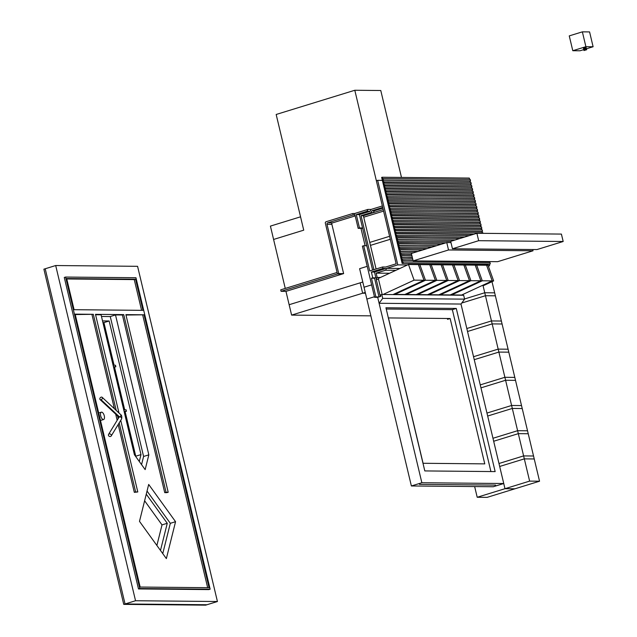 <?xml version="1.0" encoding="UTF-8"?>
<svg xmlns="http://www.w3.org/2000/svg" width="637" height="637" viewBox="0 0 637 637"><rect width="100%" height="100%" fill="white"/><g stroke="black" fill="none" stroke-linecap="round" stroke-linejoin="round"><path stroke-width="0.96" d="M583.779 49.622L580.004 50.785L572.79 50.721L569.255 35.887L582.361 31.85L589.575 31.922L593.111 46.748L586.47 48.794M572.79 50.721L585.897 46.684L582.361 31.85M583.994 50.53L586.621 49.726L585.897 46.684L586.693 49.726L583.994 50.53L583.269 47.488L585.897 46.684L593.111 46.748M586.072 48.619L585.666 48.699L585.554 47.058L586.072 48.619L585.666 48.699M585.554 47.058L585.929 48.619M584.24 49.184L583.834 49.264L583.723 47.624L584.24 49.184L583.834 49.264M583.723 47.624L584.097 49.184M585.037 49.59L584.233 49.32L585.005 49.638L586.136 48.778L585.236 49.997L584.233 49.32M585.984 48.778L585.092 49.997M585.077 48.563L584.209 48.468L585.395 48.149L585.546 48.778L585.14 48.858L585.252 48.149M585.14 48.858L584.28 48.762M584.463 47.751L585.18 47.847L584.137 48.173L585.18 47.847M584.137 48.173L584.248 47.464M285.265 288.442L273.591 239.456L303.73 230.172L276.171 114.477L354.801 90.263L382.367 205.95L371.06 209.43L367.963 209.406L367 211.293L356.29 214.589L359.475 227.935L362.572 227.966M354.801 90.263L380.775 90.51L401.485 177.428M532.739 249.529L533.034 250.779L497.656 261.68L413.142 260.875L411.375 253.462L446.76 242.562L450.988 242.601M533.034 250.779L448.528 249.975L413.142 260.875M446.76 242.562L448.528 249.975M563.18 241.495L536.967 249.569L452.461 248.764L450.693 241.351L476.906 233.277L561.412 234.082L563.18 241.495L478.674 240.69L452.461 248.764M476.906 233.277L478.674 240.69M382.16 294.485L378.553 279.364L376.22 279.34L380.313 296.531L378.999 296.938L374.556 278.258L371.459 278.234L375.902 296.906L374.596 297.312L377.693 297.336L379.103 303.276L382.718 298.371L381.794 294.485L380.48 294.883L380.838 296.372L377.693 297.336L421.861 482.742L411.375 485.967L364.03 287.223L371.634 284.874L364.03 287.223L359.61 268.679L367.215 266.338L359.61 268.679L365.264 292.415L362.644 293.219L365.463 293.243L362.644 293.219L360.168 282.836L289.142 304.717L291.611 315.1L362.644 293.219L360.168 282.836L362.787 282.032L289.142 304.717L285.957 291.364L343.622 273.607L331.67 223.428M370.845 315.848L291.611 315.1M123.745 604.37L43.889 269.172L45.203 268.766L125.059 603.972L123.745 604.37L205.64 605.15L217.432 601.519L137.576 266.314L55.69 265.533L135.546 600.739L217.432 601.519M55.69 265.533L45.203 268.766L125.059 603.972L206.945 604.744L125.059 603.972L135.546 600.739M124.151 411.669L126.452 411.271L124.056 411.247M123.697 409.766L126.094 409.79L126.452 411.271M125.139 411.677L135.753 456.211L140.992 454.603L109.158 320.984L103.919 322.601L114.079 365.24M113.091 365.224L115.488 365.248L115.838 366.737L114.525 367.135L124.685 409.774M115.838 366.737L113.442 366.713M113.545 367.127L114.525 367.135M75.254 314.559L93.321 314.312L75.15 314.137L140.164 587.051L209.071 587.704L144.05 314.797L125.887 314.622L168.2 492.25L166.894 492.648L164.728 492.632L166.042 492.226L123.721 314.598L122.408 315.004L164.728 492.632M125.983 315.036L144.05 314.797M135.57 279.197L66.67 278.544L74.091 309.693L142.991 310.346L135.57 279.197L134.264 279.603L141.581 310.33M123.721 314.598L95.478 314.336L118.992 413.007M120.735 420.34L137.799 491.955L134.319 492.345L135.633 491.939L119.183 422.888M137.799 491.955L135.633 491.939M118.171 418.636L117.503 415.826M116.213 410.419L93.321 314.312M92.007 314.718L114.405 408.731M115.695 414.138L117.16 420.301M118.171 424.545L134.319 492.345M168.2 492.25L166.042 492.226M142.744 315.196L207.662 587.688M66.774 278.958L134.264 279.603M64.281 277.453L138.492 588.93L139.798 588.524L65.595 277.055L64.281 277.453M65.595 277.055L135.944 277.724L210.146 589.193L208.832 589.599L138.492 588.93M210.146 589.193L139.798 588.524M175.557 521.695L166.361 558.601L139.487 521.353L148.692 484.446L175.557 521.695L170.318 523.311L162.761 553.617M122.408 315.004L115.504 314.941L148.835 454.85L145.156 469.612L134.407 454.714L101.076 314.805L95.582 314.75M109.158 320.984L102.533 320.921M102.931 322.585L103.919 322.601M139.28 461.467L140.992 454.603M101.474 316.47L110.265 316.557L115.504 314.941M148.835 454.85L143.596 456.466L141.557 464.628M110.265 316.557L143.596 456.466M144.615 500.778L162.013 524.896L167.26 523.28L146.263 494.177M160.484 550.456L167.26 523.28M162.013 524.896L156.885 545.471M147.043 491.047L170.318 523.311M111.18 434.816A1.537 1.274 31.3 0 1 108.561 435.628A1.537 1.274 31.3 0 1 111.18 434.816M101.164 397.154A1.537 1.075 133 0 1 102.151 397.305A1.537 1.075 133 0 1 102.27 398.611A1.537 1.075 133 0 1 101.052 399.71A1.537 1.075 133 0 1 100.057 399.558A1.537 1.075 133 0 1 99.945 398.252A1.537 1.075 133 0 1 101.164 397.154M102.151 397.305L120.648 414.552A1.537 1.075 133 0 1 120.759 415.857A1.537 1.075 133 0 1 119.549 416.956L101.044 399.718L119.549 416.956A1.537 1.075 133 0 1 118.546 416.805L100.057 399.558M100.359 419.958A3.846 1.736 72.9 0 0 101.379 420.221L103.624 419.528A3.846 1.736 -107.1 0 1 100.686 415.834A3.846 1.736 -107.1 0 1 101.363 412.179A3.846 1.736 -107.1 0 1 104.293 415.873A3.846 1.736 -107.1 0 1 103.624 419.528M101.363 412.179L99.117 412.872A3.846 1.736 72.9 0 0 98.735 413.118M366.856 299.087L374.46 296.746L366.856 299.087M374.556 278.258L375.32 278.027M376.22 279.34L377.176 277.453L376.149 273.138L385.6 270.223L386.555 268.336L397.807 264.873L377.669 180.335L376.356 180.733L396.142 263.798L385.664 267.022L382.566 266.991L382.917 268.48L371.387 272.031L372.764 277.828L376.961 277.867M384.7 268.91L374.484 272.063L375.719 277.238M380.4 277.485L377.176 277.453M389.518 273.265L376.149 273.138M395.88 270.327L385.6 270.223M489.264 264.259L402.154 263.431L401.445 260.469L401.971 260.31L402.321 261.791L401.804 261.95L489.964 262.46L490.315 263.941L489.264 264.259L489.622 265.748L488.356 266.139M399.901 268.464L386.555 268.336M489.622 265.748L488.213 265.733M407.473 264.968L397.807 264.873M473.944 234.185L396.134 233.445L395.083 233.771L395.609 233.612L395.967 235.093L395.442 235.252L382.367 180.375L377.669 180.335M395.609 233.612L473.418 234.352M382.367 180.375L382.017 178.893L383.06 178.567L470.17 179.395L470.528 180.884L383.418 180.056L382.367 180.375L382.893 180.215L383.243 181.696L382.718 181.856L470.878 182.365L471.237 183.846L384.119 183.018L383.076 183.345L383.593 183.177L383.952 184.666L383.426 184.826L471.587 185.327L471.937 186.816L384.828 185.988L383.777 186.307L384.302 186.147L384.66 187.628L384.135 187.796L472.296 188.297L472.646 189.778L385.536 188.95L384.485 189.277L385.011 189.117L385.361 190.598L384.844 190.758L472.996 191.267L473.355 192.748L386.245 191.92L385.194 192.239L385.719 192.079L386.07 193.56L385.544 193.728L473.705 194.229L474.063 195.71L386.946 194.882L385.903 195.209L386.428 195.049L386.778 196.53L386.253 196.69L474.414 197.199L474.764 198.68L386.603 198.171L387.129 198.011L387.487 199.492L386.962 199.66L475.122 200.161L475.473 201.642L387.312 201.141L387.837 200.981L388.188 202.462L387.67 202.622L475.823 203.131L476.181 204.612L389.072 203.784L388.021 204.111L388.546 203.944L388.896 205.433L388.371 205.592L476.532 206.093L476.89 207.582L389.772 206.754L388.729 207.073L389.255 206.914L389.605 208.395L389.08 208.554L477.24 209.063L477.591 210.544L389.43 210.043L389.955 209.876L390.314 211.365L389.788 211.524L477.949 212.025L478.299 213.514L390.139 213.005L390.664 212.846L391.014 214.327L390.497 214.486L478.65 214.995L479.008 216.476L391.898 215.648L390.847 215.975L391.373 215.808L391.723 217.297L391.198 217.456L479.358 217.958L479.717 219.447L392.599 218.618L391.556 218.937L392.081 218.778L392.432 220.259L391.906 220.426L480.067 220.928L480.417 222.409L392.257 221.907L392.782 221.748L393.14 223.229L392.615 223.388L480.776 223.898L481.126 225.379L394.016 224.55L392.965 224.869L393.491 224.71L393.841 226.191L393.324 226.358L481.476 226.86L481.835 228.341L394.725 227.513L393.674 227.839L394.199 227.68L394.55 229.161L394.024 229.32L482.185 229.83L482.543 231.311L395.426 230.483L394.383 230.801L394.908 230.642L395.258 232.123L394.733 232.29L482.894 232.792L483.021 233.333M395.784 231.964L396.134 233.445M394.908 230.642L482.018 231.47L482.328 232.792M482.543 231.311L482.018 231.47M395.075 229.002L395.426 230.483M394.199 227.68L481.309 228.508L481.62 229.822M481.835 228.341L481.309 228.508M394.367 226.031L394.725 227.513M393.491 224.71L480.601 225.538L480.919 226.852M481.126 225.379L480.601 225.538M393.658 223.069L394.016 224.55M392.782 221.748L479.9 222.576L480.21 223.89M480.417 222.409L479.9 222.576M392.957 220.099L393.308 221.58M392.081 218.778L479.191 219.606L479.502 220.92M479.717 219.447L479.191 219.606M392.249 217.129L392.599 218.618M391.373 215.808L478.483 216.636L478.793 217.958M479.008 216.476L478.483 216.636M391.54 214.167L391.898 215.648M390.664 212.846L477.774 213.674L478.092 214.988M478.299 213.514L477.774 213.674M390.831 211.197L391.19 212.686M389.955 209.876L477.065 210.704L477.384 212.025M477.591 210.544L477.065 210.704M390.131 208.235L390.481 209.716M389.255 206.914L476.365 207.742L476.675 209.055M476.89 207.582L476.365 207.742M389.422 205.265L389.772 206.754M388.546 203.944L475.656 204.772L475.966 206.093M476.181 204.612L475.656 204.772M388.713 202.303L389.072 203.784M387.837 200.981L474.947 201.81L475.266 203.123M475.473 201.642L474.947 201.81M388.005 199.333L388.363 200.814M387.129 198.011L474.239 198.84L474.557 200.161M474.764 198.68L474.239 198.84M387.304 196.371L387.654 197.852M386.428 195.049L473.538 195.877L473.848 197.191M474.063 195.71L473.538 195.877M386.595 193.401L386.946 194.882M385.719 192.079L472.829 192.907L473.14 194.221M473.355 192.748L472.829 192.907M385.887 190.439L386.245 191.92M385.011 189.117L472.121 189.945L472.439 191.259M472.646 189.778L472.121 189.945M385.178 187.469L385.536 188.95M384.302 186.147L471.412 186.975L471.73 188.289M471.937 186.816L471.412 186.975M384.477 184.499L384.828 185.988M383.593 183.177L470.711 184.005L471.022 185.327M471.237 183.846L470.711 184.005M383.769 181.537L384.119 183.018M382.893 180.215L470.002 181.043L470.313 182.357M396.318 236.574L396.668 238.063L396.15 238.222L395.792 236.741L396.318 236.574L464.102 237.219M464.62 237.06L395.792 236.741L395.442 235.252L469.286 235.626M396.485 234.934L396.843 236.415M397.026 239.544L397.377 241.025L396.851 241.184L396.501 239.703L397.026 239.544L454.778 240.093M455.304 239.934L396.501 239.703L396.15 238.222L397.193 237.896L459.962 238.493M397.193 237.896L397.552 239.385M397.735 242.506L398.085 243.995L397.56 244.154L397.209 242.673L397.735 242.506L445.454 242.96M445.98 242.801L397.209 242.673L396.851 241.184L450.693 241.367M397.902 240.866L398.252 242.347M398.436 245.476L398.794 246.957L398.268 247.116L397.91 245.635L398.436 245.476L436.138 245.834M436.663 245.675L397.91 245.635L397.56 244.154L398.611 243.828L441.322 244.234M398.611 243.828L398.961 245.317M399.144 248.438L399.495 249.927L398.977 250.086L398.619 248.605L399.144 248.438L426.814 248.701M427.339 248.541L398.619 248.605L398.268 247.116L431.997 247.108M399.319 246.798L399.67 248.279M399.853 251.408L400.203 252.889L399.678 253.056L399.327 251.567L399.853 251.408L417.498 251.575M418.023 251.416L399.327 251.567L398.977 250.086L400.02 249.76L422.681 249.975M400.02 249.76L400.378 251.249M400.562 254.378L400.912 255.859L400.386 256.018L400.036 254.537L400.562 254.378L411.621 254.482M411.582 254.314L400.036 254.537L399.678 253.056L413.357 252.849M400.729 252.73L401.079 254.211M401.262 257.34L401.621 258.821L401.095 258.988L400.737 257.499L401.262 257.34L412.33 257.444M412.29 257.276L400.737 257.499L400.386 256.018L401.437 255.7L411.932 255.795M401.437 255.7L401.788 257.181M489.192 261.6L489.399 262.452M401.971 260.31L413.031 260.414M412.991 260.246L401.445 260.469L401.095 258.988L412.641 258.765M402.146 258.662L402.496 260.143M490.315 263.941L402.154 263.431M402.847 261.632L403.205 263.113M424.807 470.926L385.934 307.775L456.283 308.443L495.148 471.595L424.807 470.926M423.079 463.282L388.451 317.927L450.144 318.516L484.765 463.871L423.079 463.282M421.861 482.742L503.748 483.515L493.261 486.748L411.375 485.967M503.748 483.515L460.989 304.048L466.825 328.525L491.461 320.937L485.458 295.719L461.753 303.021L485.458 295.719L495.379 295.815L485.458 295.719L482.942 285.177M490.92 471.555L452.35 309.654L456.283 308.443M447.516 319.32L450.144 318.516M452.35 309.654L386.237 309.025M419.504 484.383L495.618 485.107L419.504 484.383M474.653 486.572L477.201 497.266L487.122 497.362L539.547 481.214L533.535 455.996L523.614 455.909L533.535 455.996L527.532 430.787L517.61 430.692L527.532 430.787L521.52 405.57L511.599 405.474L521.52 405.57L514.807 377.391L504.886 377.295L514.807 377.391L508.095 349.211L498.174 349.116L508.095 349.211L501.383 321.032L491.461 320.937L501.383 321.032L494.67 292.845L484.749 292.757L494.67 292.845L492.003 281.673M464.564 298.968L484.749 292.757L464.564 298.968M466.825 328.525L491.461 320.937L492.17 323.899L502.091 323.994L492.17 323.899L467.526 331.487L473.538 356.704L498.174 349.116L492.17 323.899L467.526 331.487M473.538 356.704L498.174 349.116L498.882 352.078L508.804 352.173L498.882 352.078L474.247 359.674L480.25 384.883L504.886 377.295L498.882 352.078L474.247 359.674M480.25 384.883L504.886 377.295L505.595 380.265L515.516 380.353L505.595 380.265L480.959 387.853L486.963 413.063L511.599 405.474L505.595 380.265L480.959 387.853M486.963 413.063L511.599 405.474L512.307 408.444L522.229 408.54L512.307 408.444L487.671 416.033L492.974 438.28L517.61 430.692L512.307 408.444L487.671 416.033M373.33 212.654L374.293 210.767L371.952 210.751L370.997 212.639L373.33 212.654L383.235 209.605L363.393 215.72L363.743 217.201L383.593 211.094L363.743 217.201L369.755 242.418L389.597 236.303L369.755 242.418L376.085 268.989M390.306 239.273L370.455 245.38L390.306 239.273M360.98 228.365L365.12 245.747M331.606 223.173L355.199 215.911M492.974 438.28L517.61 430.692L518.319 433.654L528.24 433.749L518.319 433.654L493.675 441.25L498.978 463.497L523.614 455.909L518.319 433.654L493.675 441.25M477.201 497.266L504.982 488.706L514.903 488.802L504.982 488.706L460.989 304.048L379.103 303.276M424.019 280.248L425.46 280.264L419.847 264.61L418.405 264.594L424.019 280.248L393.435 294.382L394.884 294.398L425.46 280.264L435.389 280.352L404.806 294.493L435.389 280.352L429.776 264.705L419.847 264.61L425.46 280.264L394.884 294.398L406.247 294.509L436.823 280.368L446.752 280.463L416.168 294.597L446.752 280.463L441.138 264.809L431.209 264.713L436.823 280.368L406.247 294.509L417.609 294.613L448.193 280.479L458.114 280.575L427.531 294.708L458.114 280.575L452.501 264.92L442.572 264.825L448.193 280.479L417.609 294.613L428.972 294.724L459.556 280.583L469.485 280.678L438.893 294.82L469.485 280.678L463.871 265.024L453.942 264.928L459.556 280.583L428.972 294.724L440.342 294.827L470.918 280.694L480.847 280.79L450.263 294.923L480.847 280.79L475.234 265.135L465.305 265.04L470.918 280.694L440.342 294.827L461.634 295.035L492.21 280.893L486.596 265.239L476.667 265.151L482.281 280.798L451.705 294.939L482.281 280.798L492.21 280.893L461.634 295.035L463.075 295.042M270.414 226.103L300.553 216.819L303.73 230.172L273.591 239.456L270.414 226.103M381.794 294.485L463.68 295.265L464.604 299.143L460.989 304.048M382.718 298.371L464.604 299.143M378.33 278.441L408.484 264.498L414.098 280.153L383.068 294.493M392.997 294.589L424.027 280.248L418.413 264.594L408.484 264.498M424.027 280.248L414.098 280.153M475.226 265.135L480.839 280.79L482.281 280.798L476.667 265.151L475.226 265.135M463.863 265.024L469.477 280.678L470.918 280.694L465.305 265.04L463.863 265.024M452.493 264.92L458.114 280.575L459.556 280.583L453.942 264.928L452.493 264.92M441.13 264.809L446.744 280.463L448.193 280.479L442.572 264.825L441.13 264.809M429.768 264.705L435.382 280.352L436.823 280.368L431.209 264.713L429.768 264.705M498.978 463.497L523.614 455.909L524.323 458.871L534.244 458.966L524.323 458.871L499.687 466.459L504.982 488.706L529.626 481.118L524.323 458.871L499.687 466.459M539.547 481.214L529.626 481.118M375.902 296.906L378.999 296.938M366.808 245.763L363.711 245.739L369.723 270.948L382.566 266.991M374.596 297.312L362.405 246.137L363.711 245.739M374.484 272.063L371.387 272.031M372.764 277.828L371.459 278.234M386.468 268.511L382.917 268.48M372.597 270.064L359.387 214.621L356.29 214.589M359.475 227.935L358.161 228.341L362.668 228.38M359.387 214.621L370.097 211.317L367 211.293M358.161 228.341L354.626 213.506L367.963 209.406M332.657 222.854L327.776 222.807A1.226 1.083 -89.5 0 0 327.012 224.32L338.741 273.56L337.435 273.966L325.348 223.237A1.226 1.083 90.5 0 1 326.112 221.724L352.85 213.491L354.626 213.506M354.984 214.995L353.201 214.972L352.85 213.491M327.776 222.807L353.201 214.972M338.741 273.56L343.622 273.607M281.076 291.324L280.726 289.835L337.077 272.477L337.435 273.966L342.308 274.006L337.435 273.966L281.076 291.324L285.957 291.364M486.596 265.239L492.21 280.893L493.651 280.909L488.038 265.255L486.596 265.239M483.093 285.79L493.651 280.909M470.528 180.884L470.002 181.043M383.06 178.567L383.418 180.056M382.184 177.245L382.534 178.734L382.017 178.893L381.659 177.412L382.184 177.245L469.294 178.073L469.612 179.395M363.393 215.72L361.052 215.696L373.911 269.658M370.997 212.639L361.052 215.696M370.097 211.317L370.774 209.987M371.952 210.751L382.718 207.431L382.367 205.95L371.06 209.43M382.885 208.124L374.293 210.767M111.18 436.019L121.524 419.05A1.537 1.274 -148.7 0 0 118.896 417.45L108.561 434.418M327.012 224.32L331.893 224.359M118.538 416.797L118.808 417.665M120.648 414.552C121.771 415.284 122.065 416.781 121.524 419.05"/></g></svg>
